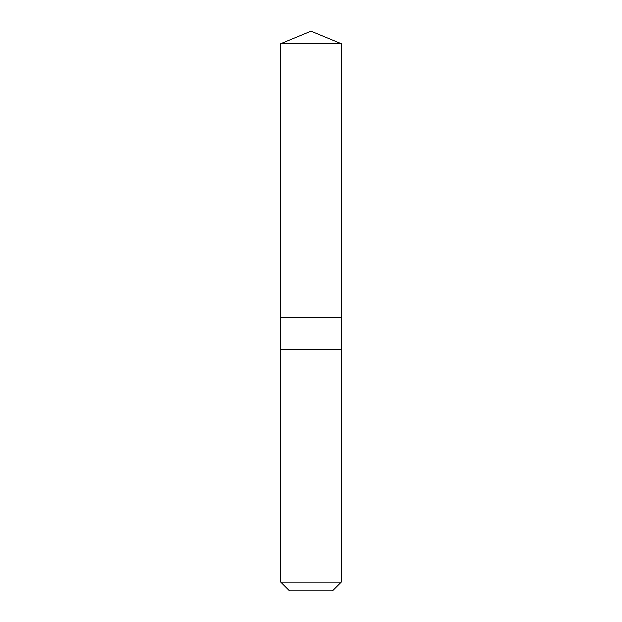 <?xml version="1.0" encoding="UTF-8"?>
<svg xmlns="http://www.w3.org/2000/svg" width="622" height="622" viewBox="0 0 622 622"><rect width="100%" height="100%" fill="white"/><g stroke="black" fill="none" stroke-linecap="round" stroke-linejoin="round"><path stroke-width="0.93" d="M340.288 317.36L341.214 317.36L341.221 43.618L280.779 43.618L280.786 317.36L341.214 317.36L341.214 349.175L280.786 349.175L280.786 317.36L340.288 317.36M341.221 349.175L280.779 349.175L280.779 582.176L341.221 582.176L341.221 349.175M341.221 582.176L332.498 590.9L289.502 590.9L280.779 582.176M311 317.36L311 31.1L280.779 43.618M311 31.1L341.221 43.618"/></g></svg>
